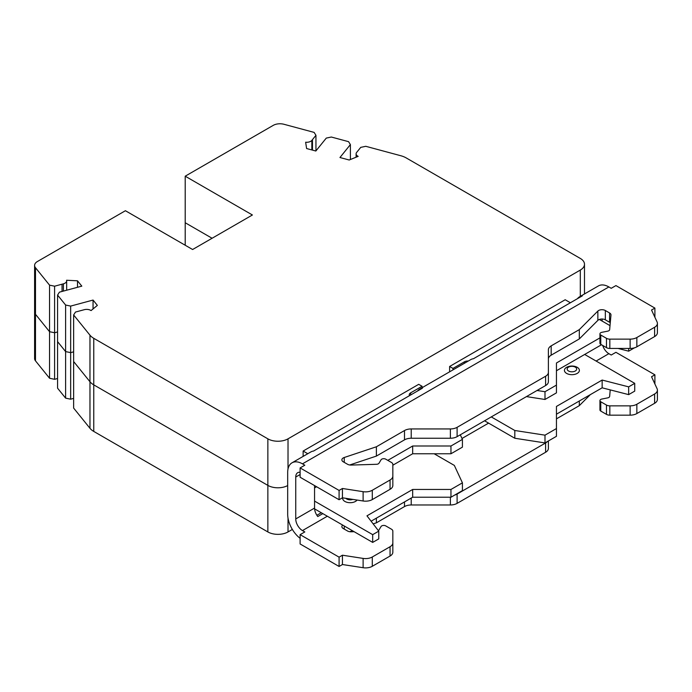 <?xml version="1.0" encoding="UTF-8"?>
<svg xmlns="http://www.w3.org/2000/svg" width="692" height="692" viewBox="0 0 692 692"><rect width="100%" height="100%" fill="white"/><g stroke="black" fill="none" stroke-linecap="round" stroke-linejoin="round"><path stroke-width="1.04" d="M460.292 434.801L462.42 439.385L450.959 446.003L412.666 446.003L387.797 460.362M450.959 446.003L450.959 453.762L462.42 447.144L462.42 439.385M409.491 395.651A4.749 2.742 0 0 1 409.257 394.795A4.749 2.742 0 0 1 410.65 392.857L422.068 386.266L418.712 384.32L303.139 451.046L307.767 453.718M422.068 386.266L422.068 387.728M303.139 456.391L303.139 451.046M412.666 446.003L412.666 453.762L392.84 465.206M412.666 453.762L450.959 453.762M300.112 472.299A9.506 5.484 -120 0 0 297.716 472.688A9.506 5.484 -120 0 0 295.743 477.039L295.743 518.939A9.506 5.484 -120 0 0 302.465 530.582L304.817 531.94L300.112 534.648L339.089 557.155L342.445 555.209L363.11 558.409A9.506 5.484 180 0 0 372.287 556.991L390.054 546.732A9.506 5.484 180 0 0 392.84 542.857L392.84 552.164A9.506 5.484 -0 0 1 390.054 556.048L390.054 546.732M417.527 391.015A20.907 12.067 60 0 1 419.681 389.103A20.907 12.067 60 0 1 422.405 388.195L313.554 451.046A20.907 12.067 -120 0 0 310.829 451.954L292.007 462.818A20.907 12.067 60 0 1 302.465 463.848L304.817 465.206L300.112 467.922L300.112 477.238L339.089 499.736L342.445 497.799L363.11 500.991A9.506 5.484 -0 0 0 372.287 499.572L390.054 489.313A9.506 5.484 -0 0 0 392.84 485.438L392.84 476.131A9.506 5.484 180 0 1 390.054 480.006L372.287 490.265A9.506 5.484 180 0 1 363.11 491.683L342.445 488.483L339.089 490.429L300.112 467.922M300.112 538.315A20.907 12.067 60 0 1 287.682 514.286L287.682 472.385A20.907 12.067 60 0 1 292.007 462.818M314.557 485.576L314.557 508.075A9.506 5.484 60 0 0 317.766 516.543L322.818 513.628M630.135 405.858L609.834 405.858A4.749 2.742 180 0 1 606.469 405.054L600.768 401.758A2.854 1.643 180 0 1 599.938 400.599L599.938 409.906A2.854 1.643 -0 0 0 600.768 411.074L606.469 414.361A4.749 2.742 -0 0 0 609.834 415.165L630.135 415.165L630.135 405.858A9.506 5.484 180 0 0 636.848 404.249L654.615 393.99A9.506 5.484 180 0 0 657.4 390.115A9.506 5.484 180 0 0 657.08 388.688L651.535 376.759L654.9 374.822L615.923 352.315L611.218 355.031L608.873 353.673A9.506 5.484 60 0 1 602.715 345.464M547.372 441.557A9.506 5.484 180 0 1 545.607 442.958L457.109 494.053A9.506 5.484 180 0 1 454.67 495.074M342.661 525.081A4.749 2.742 -0 0 0 341.874 526.595A4.749 2.742 -0 0 0 343.267 528.532L347.531 530.989A4.749 2.742 -0 0 0 351.138 531.793L354.131 531.698M378.308 530.565A2.854 1.643 -0 0 0 379.017 529.916L381.041 526.534A2.854 1.643 180 0 1 385.747 525.903L391.447 529.19A4.749 2.742 180 0 1 392.84 531.136L392.84 542.857M599.938 400.599A2.854 1.643 180 0 1 601.858 399.042L607.723 397.874A2.854 1.643 -0 0 0 609.643 396.404L610.232 389.89M548.393 440.96L548.393 448.39A9.506 5.484 -0 0 1 545.607 452.265L545.607 442.958M300.112 534.648L300.112 543.964L339.089 566.463L342.445 564.525L363.11 567.717A9.506 5.484 -0 0 0 372.287 566.298L390.054 556.048M349.711 531.707L352.522 530.773M373.17 523.887L376.379 522.823L404.5 506.579A9.506 5.484 180 0 1 411.221 504.978L450.388 504.978A9.506 5.484 -0 0 0 457.109 503.369L545.607 452.265M556.454 418.85L579.308 405.659L590.319 394.648M630.135 415.165A9.506 5.484 -0 0 0 636.848 413.557L654.615 403.298A9.506 5.484 -0 0 0 657.4 399.422L657.4 390.115M657.4 323.38A9.506 5.484 180 0 1 654.615 327.264L636.848 337.523A9.506 5.484 180 0 1 630.135 339.132L609.834 339.132A4.749 2.742 180 0 1 606.469 338.327L600.768 335.032A2.854 1.643 180 0 1 599.938 333.873L599.938 343.18A2.854 1.643 -0 0 0 600.768 344.348L606.469 347.635A4.749 2.742 -0 0 0 609.834 348.439L630.135 348.439A9.506 5.484 -0 0 0 636.848 346.83L654.615 336.572A9.506 5.484 -0 0 0 657.4 332.696L657.4 323.38A9.506 5.484 180 0 0 657.08 321.962L651.535 310.033L654.9 308.096L615.923 285.588L611.218 288.305L608.873 286.946A20.907 12.067 -120 0 0 598.416 285.917L579.602 296.773A20.907 12.067 60 0 1 582.327 295.865L473.475 358.715A20.907 12.067 -120 0 0 470.75 359.624L419.681 389.103M602.152 319.021L602.152 321.088M577.457 298.685A20.907 12.067 60 0 1 579.602 296.773M599.938 333.873A2.854 1.643 180 0 1 601.858 332.316L607.723 331.148A2.854 1.643 -0 0 0 609.643 329.677L610.967 315.05A4.749 2.742 -0 0 0 610.975 314.903A4.749 2.742 -0 0 0 609.583 312.966L605.327 310.509A4.749 2.742 -0 0 0 597.853 311.08L579.308 329.626L551.178 345.862A9.506 5.484 -0 0 0 548.393 349.737L548.393 372.348A9.506 5.484 180 0 1 545.607 376.232L457.109 427.327A9.506 5.484 180 0 1 450.388 428.936L411.221 428.936A9.506 5.484 -0 0 0 404.5 430.545L376.379 446.781L344.253 457.49A4.749 2.742 -0 0 0 341.874 459.869A4.749 2.742 -0 0 0 343.267 461.806L347.531 464.263A4.749 2.742 -0 0 0 351.138 465.067L376.474 464.297A2.854 1.643 -0 0 0 379.017 463.19L381.041 459.808A2.854 1.643 180 0 1 385.747 459.177L391.447 462.464A4.749 2.742 180 0 1 392.84 464.41L392.84 476.131M349.711 464.981L376.379 456.089L404.5 439.853A9.506 5.484 180 0 1 411.221 438.244L450.388 438.244A9.506 5.484 -0 0 0 457.109 436.643L545.607 385.539A9.506 5.484 -0 0 0 548.393 381.664L548.393 372.348M548.393 359.053A9.506 5.484 180 0 1 551.178 355.169L579.308 338.933L597.853 320.387A4.749 2.742 180 0 1 605.327 319.816L609.583 322.282A4.749 2.742 180 0 1 610.266 322.775M339.089 490.429L339.089 499.736M342.445 488.483L342.445 497.799M376.379 446.781L376.379 456.089M579.308 329.626L579.308 338.933M654.9 308.096L654.9 317.273M339.089 566.463L339.089 557.155M342.445 564.525L342.445 555.209M376.379 522.823L376.379 518.161M654.9 383.999L654.9 374.822M579.308 405.659L579.308 401.005M450.959 489.46L450.959 497.219L462.42 490.602L462.42 482.843L450.959 489.46L412.666 489.46L412.666 497.219L450.959 497.219M314.592 508.871L372.685 542.407L378.758 538.904L378.758 531.145L366.968 515.834L412.666 489.46M371.102 521.206L412.666 497.219M314.557 501.094L372.685 534.648L372.685 542.407M314.557 487.903L316.573 486.744M434.161 453.762L454.333 465.413L462.42 482.843M372.685 534.648L378.758 531.145M342.748 497.842A7.482 4.325 0 0 0 346.882 502.262A7.482 4.325 0 0 0 355.463 501.432A7.482 4.325 0 0 0 357.063 500.057M544.993 442.923L544.993 435.164L514.813 430.493L514.813 438.252L544.993 442.923L556.454 436.306L556.454 406.438L602.152 380.055L602.152 387.814L556.454 414.197M514.813 438.252L484.556 420.788M602.152 387.814L628.665 394.622L634.737 391.11L634.737 383.351L584.679 354.451M634.737 383.351L628.665 386.863L628.665 394.622M628.665 386.863L602.152 380.055M544.993 435.164L556.454 428.547M514.813 430.493L491.277 416.913M566.618 367.305A7.482 4.325 0 0 0 566.618 373.412A7.482 4.325 0 0 0 577.206 373.412A7.482 4.325 0 0 0 577.206 367.305A7.482 4.325 0 0 0 566.618 367.305M556.454 392.857L556.454 385.098L544.993 391.715L544.993 399.474L556.454 392.857M599.938 337.886L556.454 362.989L556.454 385.098M526.448 396.603L544.993 399.474M556.454 370.748L601.478 344.754M618.025 348.439L628.665 351.173L634.417 347.851M449.618 371.82L449.618 366.475L452.983 368.421L452.983 369.883M570.398 302.759L565.191 299.748L449.618 366.475M610.007 325.629L599.35 319.47M544.993 391.715L537.044 390.487M468.302 361.034A4.749 2.742 0 0 0 464.401 361.821L452.983 368.421M628.665 348.439L628.665 351.173M287.682 485.568A14.255 8.226 180 0 1 267.856 485.386A14.255 8.226 0 0 0 287.682 485.568M93.757 338.31L93.757 384.864A19.004 10.977 180 0 1 89.969 381.742A19.004 10.977 0 0 0 93.757 384.864L267.856 485.386L267.856 438.832L93.757 338.31A19.004 10.977 180 0 1 89.969 335.188L73.637 314.972L75.48 312.057L84.286 309.687A5.7 3.296 180 0 1 91.067 310.587L97.364 305.397L93.057 300.06L70.662 306.089L65.61 305.025L57.574 295.086L59.417 292.162L81.812 286.142L77.504 280.805L66.57 280.251A5.7 3.296 180 0 1 66.666 280.857A5.7 3.296 180 0 1 63.404 283.824L54.599 286.203L49.547 285.139L35.491 267.735A9.506 5.484 180 0 1 34.6 265.417A9.506 5.484 180 0 1 37.385 261.541L125.408 210.723L192.601 249.509L252.407 214.987L185.205 176.192L273.236 125.373A9.506 5.484 180 0 1 283.971 124.283L314.107 132.397L315.95 135.312L311.841 140.398A5.7 3.296 180 0 1 305.648 142.223L306.599 148.529L315.837 151.02L326.287 138.089L331.338 137.033L348.56 141.67L350.394 144.585L350.394 159.515M73.637 314.972L73.637 361.527L89.969 381.742L73.637 361.527L73.637 408.081L89.969 428.296A19.004 10.977 0 0 0 93.757 431.419L267.856 531.94A14.255 8.226 0 0 0 288.019 531.94L292.353 529.432M73.637 351.839L70.662 352.643L65.61 351.579L57.574 341.64L57.574 388.195L65.61 398.134L65.61 351.579L70.662 352.643L73.637 351.839M57.574 331.952L54.599 332.757L49.547 331.693L35.491 314.289A9.506 5.484 180 0 1 34.6 311.971A9.506 5.484 0 0 0 35.491 314.289L49.547 331.693L49.547 378.247L54.599 379.311L54.599 332.757L57.574 331.952M185.205 176.192L185.205 222.746L212.089 238.264L185.205 222.746L185.205 245.245M34.6 265.417L34.6 358.525A9.506 5.484 0 0 0 35.491 360.843L49.547 378.247M54.599 379.311L57.574 378.507M65.61 398.134L70.662 399.197L70.662 306.089M70.662 399.197L73.637 398.393M316.875 515.272L321.278 512.737M267.856 438.832A14.255 8.226 180 0 0 288.019 438.832L580.311 270.07A14.255 8.226 180 0 0 584.489 264.257A14.255 8.226 180 0 0 580.311 258.436L406.213 157.923A19.004 10.977 180 0 0 400.806 155.735L365.783 146.306L360.731 147.37L356.622 152.456A5.7 3.296 180 0 0 356.103 153.823L356.103 157.205M49.547 285.139L49.547 331.693L54.599 332.757L54.599 286.203M57.574 295.086L57.574 341.64L65.61 351.579L65.61 305.025M93.757 431.419L93.757 384.864L267.856 485.386L267.856 531.94M315.95 150.891L315.95 135.312M350.394 144.585L339.954 157.516L349.192 159.999L358.179 156.366A5.7 3.296 180 0 1 356.103 153.823M77.504 280.805L77.504 287.301M93.057 308.943L93.057 300.06M410.65 392.857L410.65 394.985M300.112 474.522L295.743 477.039M608.873 353.673L596.106 361.051M488.595 423.115L461.997 438.468M435.51 453.762L434.835 454.151M327.325 516.223L302.465 530.582M295.743 518.939L314.557 508.075M608.873 286.946L302.465 463.848M363.11 500.991L363.11 491.683M372.287 490.265L372.287 499.572M390.054 489.313L390.054 480.006M344.253 457.49L344.253 462.377M404.5 439.853L404.5 430.545M411.221 428.936L411.221 438.244M450.388 438.244L450.388 428.936M457.109 427.327L457.109 436.643M545.607 385.539L545.607 376.232M551.178 345.862L551.178 355.169M597.853 320.387L597.853 311.08M605.327 310.509L605.327 319.816M609.583 322.282L609.583 312.966M600.768 335.032L600.768 344.348M606.469 347.635L606.469 338.327M609.834 339.132L609.834 348.439M630.135 348.439L630.135 339.132M636.848 337.523L636.848 346.83M654.615 336.572L654.615 327.264M363.11 567.717L363.11 558.409M372.287 556.991L372.287 566.298M344.253 525.998L344.253 529.103M404.5 506.579L404.5 501.925M411.221 498.05L411.221 504.978M450.388 504.978L450.388 497.219M457.109 494.053L457.109 503.369M654.615 403.298L654.615 393.99M636.848 404.249L636.848 413.557M609.834 405.858L609.834 415.165M606.469 414.361L606.469 405.054M600.768 401.758L600.768 411.074M352.756 499.39A4.749 2.742 180 0 1 345.939 498.335M575.277 371.007A4.749 2.742 180 0 1 568.556 371.007A4.749 2.742 180 0 1 568.556 367.132A4.749 2.742 180 0 1 575.277 367.132A4.749 2.742 180 0 1 575.277 371.007M464.401 363.283L464.401 361.821M35.491 267.735L35.491 360.843M89.969 428.296L89.969 335.188M288.019 518.1L288.019 531.94M288.019 438.832L288.019 468.96M580.311 296.366L580.311 270.07M312.473 150.112L312.473 139.62M311.841 140.398L311.841 149.939M62.055 284.196L62.055 291.453M63.404 291.09L63.404 283.824M584.489 293.953L584.489 264.257M66.666 290.216L66.666 280.857"/></g></svg>
